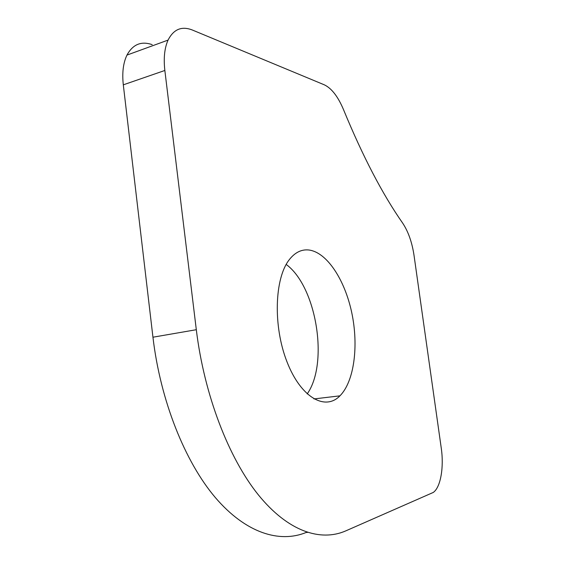 <?xml version="1.0" encoding="UTF-8"?>
<svg xmlns="http://www.w3.org/2000/svg" width="565" height="565" viewBox="0 0 565 565"><rect width="100%" height="100%" fill="white"/><g stroke="black" fill="none" stroke-linecap="round" stroke-linejoin="round"><path stroke-width="0.85" d="M308.66 249.977C326.754 252.011 344.77 279.626 351.741 312.629C358.775 345.618 354.312 381.382 339.939 395.839C325.214 411.136 300.813 397.612 286.971 361.77C272.952 326.104 274.541 278.333 289.231 259.745C294.888 252.506 301.364 249.25 308.66 249.977M307.183 393.932C329 363.161 316.435 286.413 286.18 264.441M343.633 109.921C338.117 96.721 331.683 88.352 324.338 84.835L192.305 29.994C181.69 25.87 173.61 29.232 168.066 40.094C164.528 48.025 163.454 58.146 164.853 70.47L196.309 329.713C204.24 395.02 228.705 458.081 258.325 494.827C288.072 531.531 320.539 541.913 345.759 530.888L433.277 492.44C440.679 487.327 444.076 467.135 441.251 448.073L414.032 255.401C412.055 242.321 408.269 231.565 402.675 223.126C382.561 194.367 362.885 156.632 343.633 109.921M152.204 44.656C141.243 40.864 132.824 44.345 126.97 55.088C123.212 62.913 121.991 72.829 123.304 84.835L152.946 337.206C160.418 400.733 185.023 461.916 215.371 497.603C245.86 533.233 279.597 543.318 306.138 532.477L307.53 532.421M152.946 337.206L196.309 329.713M123.304 84.835L164.853 70.47M313.949 398.939L339.939 395.839M126.97 55.088L168.066 40.094"/></g></svg>
